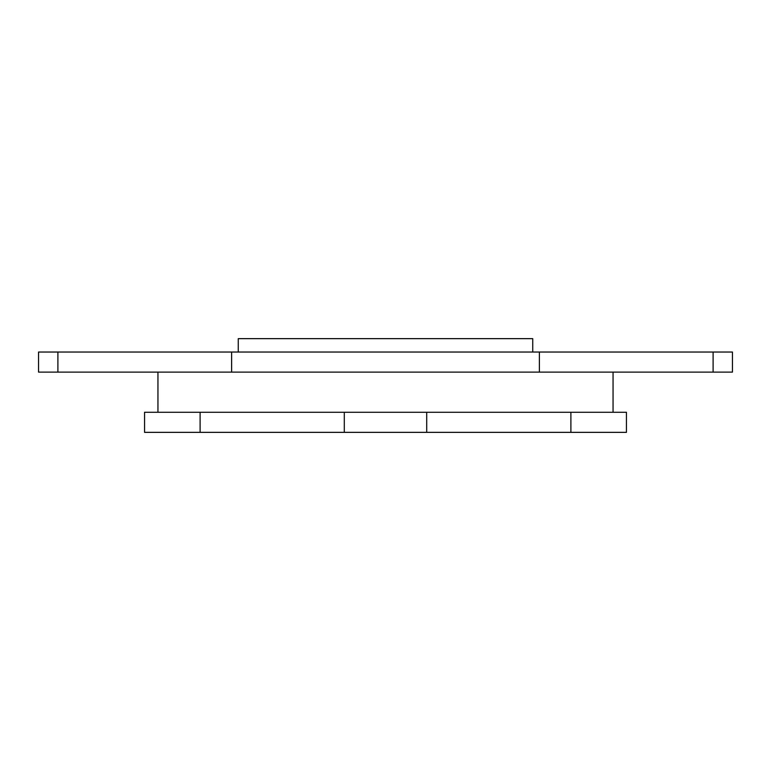 <?xml version="1.0" encoding="UTF-8"?>
<svg xmlns="http://www.w3.org/2000/svg" width="771" height="771" viewBox="0 0 771 771"><rect width="100%" height="100%" fill="white"/><g stroke="black" fill="none" stroke-linecap="round" stroke-linejoin="round"><path stroke-width="1.16" d="M238.258 352.039L238.258 338.652L532.742 338.652L532.742 352.039M144.562 412.273L626.438 412.273L626.438 432.348L144.562 432.348L144.562 412.273M713.108 372.114L732.45 372.114L732.45 352.039L713.108 352.039L713.108 372.114L38.55 372.114L38.55 352.039L713.108 352.039M200.103 412.273L200.103 432.348M344.3 412.273L344.3 432.348M426.7 412.273L426.7 432.348M570.897 412.273L570.897 432.348M57.892 352.039L57.892 372.114M231.618 352.039L231.618 372.114M539.382 352.039L539.382 372.114M613.051 372.114L613.051 412.273M157.949 372.114L157.949 412.273"/></g></svg>
